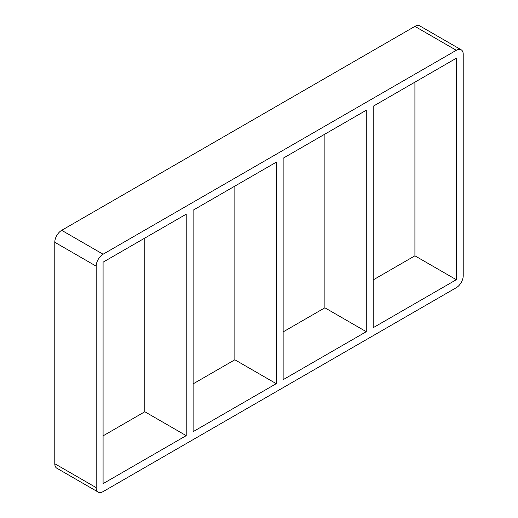 <?xml version="1.0" encoding="UTF-8"?>
<svg xmlns="http://www.w3.org/2000/svg" width="518" height="518" viewBox="0 0 518 518"><rect width="100%" height="100%" fill="white"/><g stroke="black" fill="none" stroke-linecap="round" stroke-linejoin="round"><path stroke-width="0.78" d="M276.249 383.676L193.117 431.669L193.117 210.204L276.249 162.205L276.249 383.676L234.855 359.777L234.855 186.104M144.82 238.086L144.82 411.752L186.215 435.651L103.082 483.65L103.082 262.186L186.215 214.187L186.215 435.651M283.145 379.688L283.145 158.223L366.278 110.23L366.278 331.695L283.145 379.688M366.278 331.695L324.883 307.796L283.145 331.896M193.117 383.87L234.855 359.777M103.082 435.852L144.82 411.752M373.18 327.713L373.18 106.248L456.313 58.249L456.313 279.714L373.18 327.713M324.883 134.13L324.883 307.796M373.18 279.914L414.918 255.814L456.313 279.714M54.785 463.733L54.785 242.269L96.18 266.168A9.758 5.633 -60 0 1 103.082 254.221L61.687 230.322L414.918 26.386L456.313 50.285A9.758 5.633 -60 0 1 461.188 49.799A9.758 5.633 -60 0 1 463.215 54.267L463.215 275.731A9.758 5.633 -60 0 1 456.313 287.678L103.082 491.614A9.758 5.633 -60 0 1 98.2 492.1A9.758 5.633 -60 0 1 96.18 487.632L54.785 463.733A9.758 5.633 120 0 0 56.812 468.201L98.2 492.1M61.687 230.322A9.758 5.633 120 0 0 54.785 242.269M461.188 49.799L419.8 25.9A9.758 5.633 120 0 0 414.918 26.386M414.918 255.814L414.918 82.148M96.18 266.168L96.18 487.632M456.313 50.285L103.082 254.221"/></g></svg>
